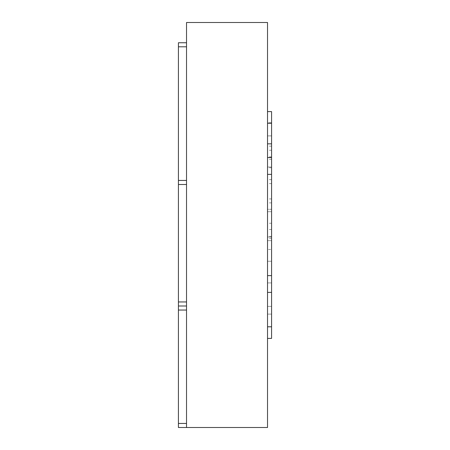 <?xml version="1.0" encoding="UTF-8"?>
<svg xmlns="http://www.w3.org/2000/svg" width="450" height="450" viewBox="0 0 450 450"><rect width="100%" height="100%" fill="white"/><g stroke="black" fill="none" stroke-linecap="round" stroke-linejoin="round"><path stroke-width="0.34" stroke-dasharray="2.25 1.69" d="M267.525 111.6L271.575 111.6L271.575 275.625L271.575 174.375L271.575 209.289L267.525 209.289L267.525 111.6L267.525 209.289M267.525 225L267.525 275.625L267.525 225M178.425 310.05L178.425 42.75L178.425 427.5L178.425 310.05L186.525 310.05L186.525 306L178.425 306L186.525 306L186.525 42.75L178.425 42.75L178.425 184.5L178.425 42.75L186.525 42.75L186.525 427.5L178.425 427.5L178.425 42.75L186.525 42.75L178.425 42.75L186.525 42.75L186.525 306L178.425 306M186.525 427.5L186.525 22.5L267.525 22.5L267.525 427.5L178.425 427.5L186.525 427.5L186.525 42.75L186.525 180.45L186.525 42.75L178.425 42.75L186.525 42.75M186.525 306L186.525 310.05M186.525 180.45L186.525 46.8L186.525 180.45L178.425 180.45M186.525 184.5L178.425 184.5M271.575 249.452L271.575 111.617L271.575 338.411L271.575 261.264L267.525 261.264L267.525 122.799L267.525 338.411L267.525 261.264L271.575 261.264L271.575 249.452L267.525 249.452M271.575 209.289L271.575 240.649L267.525 240.638L271.575 240.649L271.575 338.411L267.525 338.411L267.525 240.649L267.525 338.411L271.575 338.411L267.525 338.411M271.575 314.111L267.525 314.111L267.525 135.9L267.525 314.111L271.575 314.111L271.575 306.394L271.575 314.111L267.525 314.111L271.575 314.111M271.575 236.964L267.525 236.964L271.575 236.964M271.575 229.489L267.525 229.489M271.575 223.256L267.525 223.256M271.575 198.939L267.525 198.939M271.575 183.594L267.525 183.594M271.575 159.272L267.525 159.272M271.575 144.034L267.525 144.034L267.525 135.917L267.525 144.034L271.575 144.034M271.575 135.917L267.525 135.917L271.575 135.917M271.575 150.255L267.525 150.255M271.575 167.766L267.525 167.766M271.575 156.881L267.525 156.881M271.575 135.877L267.525 135.877M271.575 122.805L267.525 122.805L267.525 111.617L267.525 122.805L271.575 122.799M271.575 111.617L267.525 111.617L271.575 111.617M271.575 146.154L267.525 146.154M271.575 179.646L267.525 179.646M271.575 202.888L267.525 202.888M271.575 236.385L267.525 236.385M271.575 123.216L267.525 123.216M271.575 326.796L267.525 326.796M271.575 292.382L267.525 292.382M271.575 209.301L267.525 209.301M271.575 157.551L267.525 157.551M271.575 135.9L271.575 306.388L271.575 135.9L267.525 135.9L271.575 135.9M271.575 143.629L267.525 143.629L271.575 143.623M271.575 167.034L267.525 167.034L271.575 167.029M271.575 211.703L267.525 211.703L271.575 211.697M271.575 238.23L267.525 238.23M271.575 282.909L267.525 282.909L271.575 282.921M271.575 306.394L267.525 306.394L271.575 306.388M271.575 238.241L267.525 238.241M186.525 301.95L178.425 301.95M186.525 46.8L178.425 46.8M186.525 423.45L178.425 423.45"/><path stroke-width="0.67" d="M267.525 157.539L271.575 157.539L271.575 275.625L267.525 275.625M186.525 427.5L186.525 22.5L267.525 22.5L267.525 427.5L178.425 427.5L178.425 42.75L186.525 42.75M186.525 306L178.425 306M271.575 157.539L271.575 111.6L267.525 111.6M271.575 123.221L267.525 123.221M267.525 338.411L271.575 338.411L271.575 292.387L267.525 292.387M271.575 292.387L271.575 275.625M271.575 326.79L267.525 326.79M186.525 184.5L178.425 184.5M186.525 301.95L178.425 301.95M186.525 310.05L178.425 310.05M186.525 423.45L178.425 423.45M186.525 46.8L178.425 46.8M186.525 180.45L178.425 180.45M271.575 174.375L267.525 174.375"/></g></svg>
